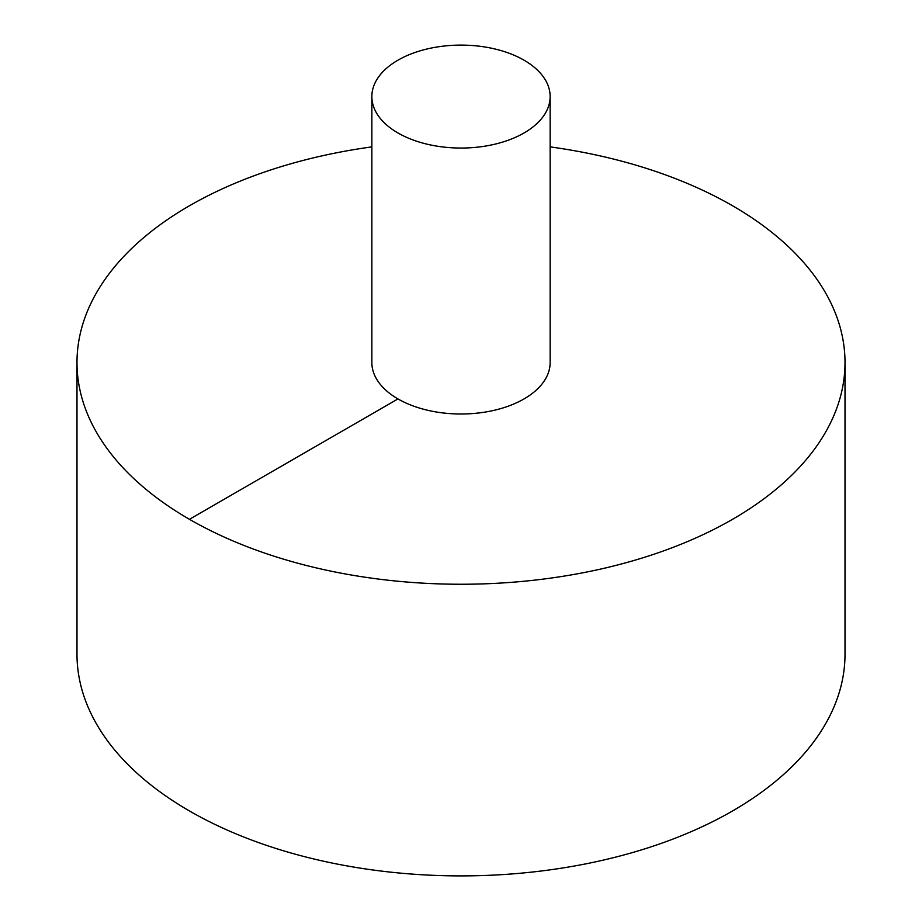 <?xml version="1.0" encoding="UTF-8"?>
<svg xmlns="http://www.w3.org/2000/svg" width="922" height="922" viewBox="0 0 922 922"><rect width="100%" height="100%" fill="white"/><g stroke="black" fill="none" stroke-linecap="round" stroke-linejoin="round"><path stroke-width="1.38" d="M371.854 146.886A384.013 221.706 0 0 0 189.459 205.767A384.013 221.706 0 0 0 76.987 362.53L76.987 654.194A384.013 221.706 0 0 0 461 875.9A384.013 221.706 0 0 0 845.013 654.194L845.013 362.53A384.013 221.706 0 0 0 550.146 146.886M76.987 362.53A384.013 221.706 0 0 0 461 584.248A384.013 221.706 0 0 0 845.013 362.53M371.854 96.58L371.854 362.53A89.146 51.471 0 0 0 461 414.001A89.146 51.471 0 0 0 550.146 362.53L550.146 96.58A89.146 51.471 0 0 0 495.114 49.027A89.146 51.471 0 0 0 397.958 60.184A89.146 51.471 0 0 0 371.854 96.58A89.146 51.471 0 0 0 461 148.05A89.146 51.471 0 0 0 550.146 96.58M189.459 519.305L397.958 398.926"/></g></svg>
